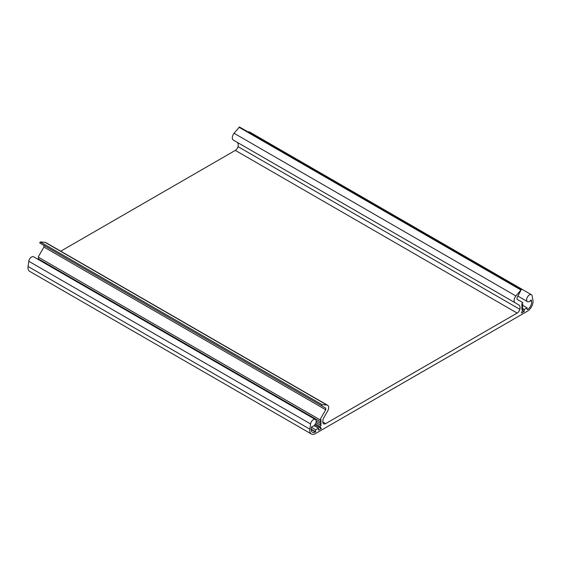 <?xml version="1.0" encoding="UTF-8"?>
<svg xmlns="http://www.w3.org/2000/svg" width="561" height="561" viewBox="0 0 561 561"><rect width="100%" height="100%" fill="white"/><g stroke="black" fill="none" stroke-linecap="round" stroke-linejoin="round"><path stroke-width="0.84" d="M311.173 429.551L315.394 431.991A5.975 3.45 -60 0 1 312.407 432.286A5.975 3.45 -60 0 1 311.236 428.66L311.888 426.542A3.983 2.3 120 0 0 313.354 426.171A3.983 2.3 120 0 0 315.955 422.657A3.983 2.3 120 0 0 315.345 419.467A3.983 2.3 120 0 0 313.354 419.663A3.983 2.3 120 0 0 310.577 423.955L309.847 429.179A7.973 4.6 120 0 0 311.411 434.011A7.973 4.6 120 0 0 315.394 433.618L420.946 372.609A0.799 0.463 -60 0 1 421.851 372.09L421.851 372.09M315.345 419.467L33.548 256.77A3.983 2.3 120 0 0 31.556 256.973A3.983 2.3 120 0 0 28.786 261.265L28.05 266.489A7.973 4.6 120 0 0 29.614 271.314L311.411 434.011M421.865 372.097L527.403 311.215A7.973 4.6 120 0 0 532.95 300.373L532.214 295.991A3.983 2.3 120 0 0 531.435 294.707A3.983 2.3 120 0 0 529.444 294.904A3.983 2.3 120 0 0 526.835 298.417A3.983 2.3 120 0 0 527.452 301.615A3.983 2.3 120 0 0 529.444 301.418A3.983 2.3 120 0 0 530.909 300.093L531.099 299.939M531.435 294.707L249.638 132.017A3.983 2.3 120 0 0 248.123 131.989M40.245 241.931L39.74 242.99L321.53 405.687L322.042 404.621L326.923 405.063L45.125 242.366L40.245 241.931L322.042 404.621M233.348 140.103L515.138 302.793A4.979 2.875 120 0 1 515.875 295.97L521.26 289.686L239.47 126.989L234.077 133.28A4.979 2.875 120 0 0 233.348 140.103L518.792 304.896A5.975 3.45 -60 0 1 519.809 309.314A3.983 2.3 -60 0 1 517.137 313.073L235.34 150.383L60.742 251.188M521.26 289.686L517.053 297.667L517.053 299.294L522.845 302.638L521.576 304.216L522.845 304.328L521.576 305.906L522.845 306.018L521.576 307.596L522.845 307.709L521.576 309.286L522.845 309.399L521.435 313.031L524.255 311.404L524.255 309.455L527.074 307.828L527.074 309.399M322.785 421.963L325.661 423.625L517.137 313.073M325.661 423.625A3.983 2.3 -60 0 1 323.669 423.821A3.983 2.3 -60 0 1 322.989 422.945A5.975 3.45 -60 0 1 324.006 417.356L327.652 411.038A4.979 2.875 120 0 0 327.652 405.287A4.979 2.875 120 0 0 326.923 405.063M39.081 259.308L38.723 259.757M39.081 257.618L38.155 258.775L319.952 421.465L321.222 419.887L319.952 419.775L325.745 409.747L325.745 408.12L39.74 242.99M325.745 408.12L43.947 245.423L43.947 247.05L38.155 257.085L319.952 419.775M327.652 405.287L45.862 242.59A4.979 2.875 120 0 0 45.125 242.366M518.792 304.896L236.994 142.206A5.975 3.45 -60 0 1 238.011 146.617A3.983 2.3 -60 0 1 235.34 150.383M530.32 300.745L531.562 301.46L531.33 300.072M531.562 301.46A5.975 3.45 -60 0 1 527.403 309.588M315.394 431.991L315.724 429.845L318.543 428.218L318.543 430.175L321.362 428.548L319.952 426.542L321.222 424.965L319.952 424.852L321.222 423.275L319.952 423.162L321.222 421.584L319.952 421.465M311.418 427.363L315.724 429.845M318.543 428.218L314.083 425.645M321.362 428.548L314.861 424.796M319.952 426.542L315.429 423.927M325.745 409.747L43.947 247.05M521.919 308.866L522.845 309.399M524.255 311.404L522.466 310.373M522.333 308.347L524.255 309.455M527.074 307.828L522.263 305.051M315.724 431.802L311.18 429.179M319.952 424.852L315.983 422.559M522.845 304.328L521.919 303.796M521.919 307.176L522.845 307.709M319.952 423.162L316.159 420.967M522.845 306.018L521.919 305.486M238.011 146.617L519.809 309.314M309.847 429.179L28.05 266.489M310.577 423.955L28.786 261.265M515.875 295.97L234.077 133.28M520.755 289.897L238.958 127.207M517.943 296.124L527.452 301.615"/></g></svg>
